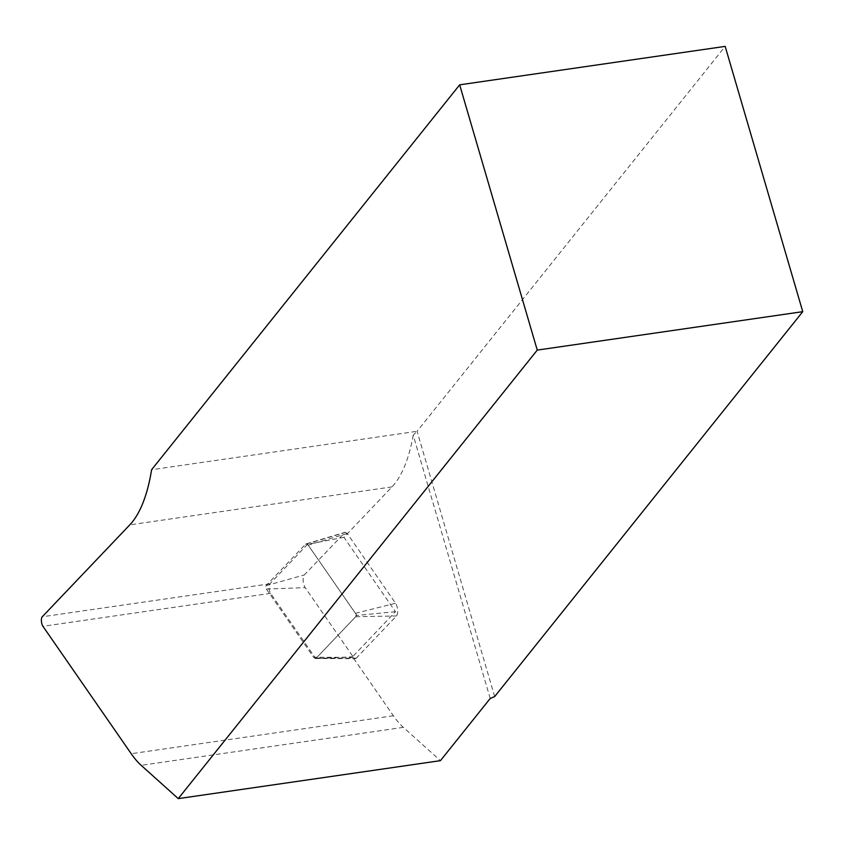 <?xml version="1.0" encoding="UTF-8"?>
<svg xmlns="http://www.w3.org/2000/svg" width="845" height="845" viewBox="0 0 845 845"><rect width="100%" height="100%" fill="white"/><g stroke="black" fill="none" stroke-linecap="round" stroke-linejoin="round"><path stroke-width="0.63" stroke-dasharray="4.22 3.17" d="M490.206 698.477L413.205 435.154L417.092 431.288L151.593 469.736M494.663 696.576L417.092 431.288L725.179 46.38M413.205 435.154A154.709 60.206 81.8 0 1 391.995 486.878L343.947 537.325L395.481 611.706L352.545 656.797L393.39 715.757A109.206 42.493 -98.2 0 0 403.361 727.365L440.446 760.658M343.947 537.325L307.58 544.275L269.914 583.81A5.461 2.123 -98.2 0 0 269.069 588.204A5.461 2.123 -98.2 0 0 270.601 593.338L315.808 658.582L352.545 656.797M315.808 658.582L356.896 615.445L307.58 544.275M395.481 611.706L356.896 615.445M347.253 533.522L308.182 545.141L355.418 613.312A1.965 0.76 81.8 0 1 355.967 615.16A1.965 0.76 81.8 0 1 355.661 616.734L316.305 658.054L356.22 658.234L355.291 658.678L353.527 657.399L305.203 587.655A7.278 2.831 -98.2 0 1 303.165 580.811A7.278 2.831 -98.2 0 1 304.295 574.959L345.172 532.287L347.253 533.522L395.566 603.267A7.278 2.831 81.8 0 1 397.615 610.101A7.278 2.831 81.8 0 1 396.485 615.963L356.22 658.234M353.527 657.399L313.601 657.22L266.376 589.049A1.965 0.76 -98.2 0 1 265.826 587.201A1.965 0.76 -98.2 0 1 266.133 585.627L305.489 544.307L344.559 532.688M313.601 657.22L315.375 658.498L316.305 658.054M308.182 545.141L306.101 543.905L305.489 544.307M403.361 727.365L141.178 765.327M393.39 715.757L131.207 753.719M270.601 593.338L42.937 626.303M269.914 583.81L42.25 616.776M391.995 486.878L129.813 524.84M355.661 616.734L396.485 615.963M355.418 613.312L395.566 603.267M266.133 585.627L304.295 574.959M266.376 589.049L305.203 587.655M315.375 658.498L355.291 658.678M306.101 543.905L345.172 532.287"/><path stroke-width="1.27" d="M440.446 760.658L178.253 798.62L537.251 350.105L802.75 311.668L494.663 696.576L490.206 698.477L440.446 760.658M178.253 798.62L141.178 765.327A109.206 42.493 -98.2 0 1 131.207 753.719L42.937 626.303A5.461 2.123 -98.2 0 1 41.405 621.17A5.461 2.123 -98.2 0 1 42.25 616.776L129.813 524.84A154.709 60.206 81.8 0 0 151.593 469.736L459.669 84.827L725.179 46.38L802.75 311.668M459.669 84.827L537.251 350.105"/></g></svg>
